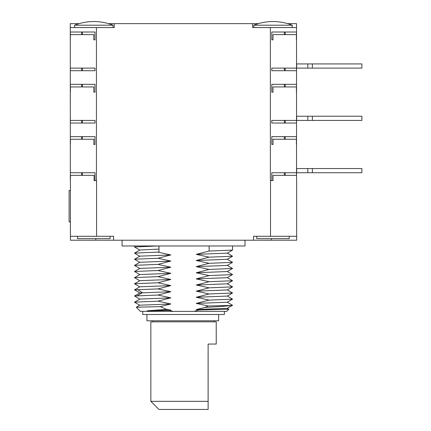 <?xml version="1.0" encoding="UTF-8"?>
<svg xmlns="http://www.w3.org/2000/svg" width="431" height="431" viewBox="0 0 431 431"><rect width="100%" height="100%" fill="white"/><g stroke="black" fill="none" stroke-linecap="round" stroke-linejoin="round"><path stroke-width="0.65" d="M253.509 240.218L253.509 236.296L296.668 236.296L296.668 240.218L113.574 240.218L113.574 236.296L70.415 236.296L70.415 240.218L95.784 240.218L95.784 238.65M113.574 240.218L95.784 240.218M70.415 236.296L70.415 180.584M94.998 180.584L94.998 172.734L70.323 172.734L70.323 180.584L70.533 175.352L94.087 175.352L94.087 180.584L96.571 180.584L96.571 236.296M70.323 180.584L70.28 27.568L96.436 27.568L96.436 180.584M287.644 23.64L296.533 23.64L296.533 175.352M296.496 175.352L296.496 172.734L271.816 172.734L271.816 180.584L272.995 180.584L272.995 175.352L296.55 175.352L296.55 180.584M271.816 172.734L271.816 180.584L270.377 180.584L270.377 27.568L296.533 27.568M296.404 144.487L296.404 139.256L272.995 139.256L272.995 144.487L271.816 144.487L271.816 136.638L296.496 136.638L296.496 144.487M271.816 120.421L271.816 123.034L296.496 123.034L296.496 120.421L271.816 120.421M296.404 92.175L296.404 86.943L272.995 86.943L272.995 92.175L271.816 92.175L271.816 84.325L296.496 84.325L296.496 92.175M271.816 68.109L271.816 70.722L296.496 70.722L296.496 68.109L271.816 68.109M296.404 39.862L296.404 34.631L272.995 34.631L272.995 39.862L271.816 39.862L271.816 32.013L296.496 32.013L296.496 39.862M270.377 27.568L252.593 27.568L252.593 23.64L114.226 23.64L114.226 27.568L96.436 27.568M70.323 144.487L70.323 136.638L94.998 136.638L94.998 144.487L93.823 144.487L93.823 139.256L70.415 139.256L70.415 144.487M70.323 120.421L70.323 123.034L94.998 123.034L94.998 120.421L70.323 120.421M70.323 92.175L70.323 84.325L94.998 84.325L94.998 92.175L93.823 92.175L93.823 86.943L70.415 86.943L70.415 92.175M70.323 68.109L70.323 70.722L94.998 70.722L94.998 68.109L70.323 68.109M93.823 39.862L93.823 34.631L70.415 34.631L70.323 39.862L70.323 32.013L94.998 32.013L94.998 39.862L93.823 39.862M79.175 23.64L70.28 23.64L70.28 27.568M252.593 23.64L258.347 23.64M108.472 23.64L114.226 23.64M292.218 27.568L292.218 25.208L253.767 25.208L253.767 27.568M113.046 27.568L113.046 25.208L74.601 25.208L74.601 27.568M81.588 172.734L81.588 175.352M81.588 136.638L81.588 139.256M81.588 120.421L81.588 123.034M81.588 84.325L81.588 86.943M81.588 68.109L81.588 70.722M81.588 34.631L81.588 32.013M296.668 236.296L296.668 180.584M285.23 172.734L285.23 175.352M289.212 236.296L289.212 238.65L256.779 238.65L256.779 236.296M285.23 34.631L285.23 32.013M285.23 68.109L285.23 70.722M285.23 84.325L285.23 86.943M285.23 120.421L285.23 123.034M285.23 136.638L285.23 139.256M296.533 168.548L361.895 168.548L361.895 172.734L312.362 172.734L312.362 168.548M296.668 168.548L296.668 172.734L312.362 172.734M307.82 168.548L307.82 172.734M296.533 116.235L361.895 116.235L361.895 120.421L312.362 120.421L312.362 116.235M296.668 116.235L296.668 120.421L312.362 120.421M307.82 116.235L307.82 120.421M296.533 63.923L361.895 63.923L361.895 68.109L312.362 68.109L312.362 63.923M296.668 63.923L296.668 68.109L312.362 68.109M307.82 63.923L307.82 68.109M70.415 221.906L69.105 221.906L69.105 190.518L70.415 190.518M110.04 236.296L110.04 238.65L77.607 238.65L77.607 236.296M245.007 240.218L245.007 245.972L122.07 245.972L122.07 240.218M194.085 311.365L198.831 309.964L196.234 309.544L205.145 307.422L208.162 305.967L196.234 303.413L209.11 300.1L196.234 297.282L209.11 293.969L196.234 291.151L209.11 287.838L196.234 285.02L209.11 281.707L196.234 278.889L209.11 275.576L196.234 272.758L209.11 269.445L196.234 266.627L209.11 263.314L196.234 260.496L209.11 257.183L196.234 254.365L209.11 251.052L209.11 245.972L157.961 245.977L158.974 246.273L158.974 251.806L157.972 252.119L170.843 254.936L157.972 258.25L170.843 261.067L157.972 264.381L170.843 267.198L157.972 270.512L170.843 273.329L157.972 276.643L170.843 279.46L157.972 282.774L170.843 285.591L157.972 288.905L170.843 291.722L157.972 295.036L170.843 297.853L157.972 301.167L170.843 303.984L160.213 306.608L166.689 309.41L170.843 310.121L169.507 310.379L172.998 311.365L140.382 311.365L226.695 311.365L172.998 311.365M169.507 310.379L147.197 310.789L170.843 310.121M147.197 310.789L166.689 309.41M160.213 306.608L136.293 307.244L140.382 311.365M227.239 308.262L228.85 309.21L198.831 309.964M196.234 309.544L227.239 308.337L232.557 305.267L227.239 302.131M209.11 300.1L232.557 299.136L227.239 296M196.234 297.282L227.239 296.075L232.557 293.005L209.11 293.969M196.234 303.413L227.239 302.206L232.557 299.136M205.145 307.422C217.86 306.77 226.49 306.123 231.038 305.477L232.557 305.267M231.038 305.477L208.162 305.967M227.239 289.869L232.557 293.005M196.234 291.151L227.239 289.944L232.557 286.874L227.239 283.738M209.11 287.838L232.557 286.874M196.234 285.02L227.239 283.813L232.557 280.743L227.239 277.607M209.11 281.707L232.557 280.743M196.234 278.889L227.239 277.683L232.514 274.525M209.11 275.576L232.557 274.612M196.234 272.758L227.266 271.53M227.239 265.345L232.551 268.481L209.11 269.445M196.234 266.627L227.239 265.415L232.557 262.35L227.239 259.214M209.11 263.314L232.557 262.35M196.234 260.496L227.239 259.284L232.557 256.219L227.239 253.083M209.11 257.183L232.557 256.219M196.234 254.365L227.239 253.153L232.557 250.088L232.584 245.972M209.11 251.052L232.557 250.088M139.838 250.093L134.499 246.985L157.961 245.977M139.838 256.219L134.526 253.153L139.838 250.018L158.974 249.102M134.526 253.083L157.972 252.119M139.838 262.35L134.526 259.284L139.838 256.149L170.843 254.936M134.526 259.214L157.972 258.25M139.838 268.481L134.526 265.415L139.838 262.28L170.843 261.067M134.526 265.345L157.972 264.381M157.972 270.512L134.526 271.476L139.838 268.411L170.843 267.198M134.526 271.476L139.838 274.612M139.838 280.748L134.526 277.677L139.838 274.542L170.843 273.329M134.526 277.607L157.972 276.643M139.838 286.879L134.526 283.808L139.838 280.673L170.843 279.46M134.526 283.738L157.972 282.774M157.972 288.905L134.526 289.869L139.838 286.804L170.843 285.591M134.526 289.869L139.838 293.01M134.526 296.005L139.838 292.935L170.843 291.722M139.838 299.141L134.526 296L157.972 295.036M139.838 305.272L134.526 302.201L139.838 299.066L170.843 297.853M134.526 302.131L157.972 301.167M136.293 307.244L139.838 305.196L170.843 303.984M142.736 311.365L142.736 314.501L224.346 314.501L224.346 311.365M218.609 320.777L218.609 314.501L218.609 320.777L146.923 320.777L146.923 314.501M152.935 321.828L152.935 320.777M214.142 321.828L214.142 320.777M150.845 321.828L216.233 321.828L216.233 344.057L208.125 344.057L208.125 409.45L158.953 409.45L150.845 401.342L150.845 321.828M150.845 401.342L208.125 401.342M270.512 236.296L270.512 180.584M271.293 240.218L271.293 238.65M137.414 295.698L142.408 292.633L137.414 289.567M292.218 25.208A52.313 52.313 0 0 0 253.767 25.208M113.046 25.208A52.313 52.313 0 0 0 74.601 25.208M82.445 32.013L82.445 34.631M82.445 68.109L82.445 70.722M82.445 84.325L82.445 86.943M82.445 120.421L82.445 123.034M82.445 136.638L82.445 139.256M82.445 172.734L82.445 175.352M284.374 32.013L284.374 34.631M284.374 68.109L284.374 70.722M284.374 84.325L284.374 86.943M284.374 120.421L284.374 123.034M284.374 136.638L284.374 139.256M284.374 172.734L284.374 175.352M226.695 311.365L228.85 309.21M232.546 274.542L227.234 271.471M232.546 268.475L227.234 271.552M134.499 245.972L134.499 246.985"/></g></svg>
